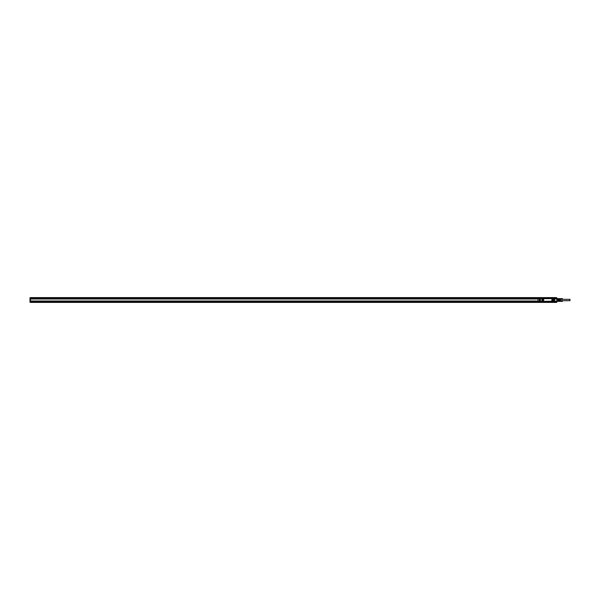 <?xml version="1.0" encoding="UTF-8"?>
<svg xmlns="http://www.w3.org/2000/svg" width="600" height="600" viewBox="0 0 600 600"><rect width="100%" height="100%" fill="white"/><g stroke="black" fill="none" stroke-linecap="round" stroke-linejoin="round"><path stroke-width="0.9" d="M541.125 301.493L30.412 301.493L30 302.317L30.412 301.657L556.793 301.657L556.793 302.317L30.412 302.4L556.373 302.4L556.373 301.41M30 301.657L30.412 301.08L538.058 301.08M538.058 298.92L30.412 298.92L30.412 301.08M556.793 301.657L553.725 301.493M30.412 300.998L538.058 300.998M30.412 301.575L541.125 301.44M541.62 301.44L557.317 301.41M553.725 301.44L556.373 301.575M556.373 297.765L30.412 297.6L556.373 297.6L556.373 298.425L30.412 298.425L30 297.683L30 301.493M556.793 297.765L556.793 298.59M556.373 298.425L556.793 298.507M555.375 298.507L556.373 298.59M546.757 301.575L548.085 301.59M30 298.507L538.065 298.507M30.412 298.92L30.412 298.425M30.412 299.002L538.058 299.002M547.178 301.605L547.673 301.605M43.755 301.605L43.26 301.605M44.175 301.575L42.848 301.59M539.393 301.32L541.95 301.44L541.95 298.455L540.21 298.455L542.002 298.455L542.153 301.343L553.523 301.178L544.852 301.395M549.99 301.395L550.41 301.44M549.99 301.44L544.852 301.44M544.44 301.44L542.002 301.252M540.293 299.49L539.385 299.565L540.293 299.49L540.375 298.545L540.375 301.358L542.002 301.44M542.002 298.455L555.382 298.59M540.21 298.455L539.55 298.455M538.058 301.358L538.14 298.455L538.058 301.358L539.385 301.44L538.058 301.358M550.41 298.425L544.44 298.425M539.55 301.44L540.263 301.163L539.482 301.41M541.62 301.575L541.125 301.575M553.725 301.575L553.222 301.575M553.643 301.358L553.56 298.455L553.643 301.358L554.467 301.44L554.55 298.545L555.3 298.59M554.55 301.373L554.55 298.545L553.643 298.545M554.55 298.59L556.537 298.59L556.537 299.587L557.317 299.587L556.537 299.505M557.49 298.635L556.537 298.59M553.523 301.178L553.357 298.56L541.987 298.725M540.293 300.96L539.385 300.96L539.385 300.45L540.293 300.45L540.293 301.358M539.37 301.327L540.293 301.043L539.303 300.998L539.303 300.413L540.293 300.51M550.905 301.575L550.41 301.575M550.41 301.545L543.945 301.575M554.55 301.043L557.317 301.08L557.423 299.587L557.317 301.08M542.903 299.73A0.465 0.465 0 0 0 543.09 300.36A0.465 0.465 0 0 0 543.72 300.173A0.465 0.465 0 0 0 543.533 299.543A0.465 0.465 0 0 0 542.903 299.73M551.79 299.73A0.465 0.465 0 0 0 551.977 300.36A0.465 0.465 0 0 0 552.607 300.173A0.465 0.465 0 0 0 552.42 299.543A0.465 0.465 0 0 0 551.79 299.73M554.588 301.08L555.382 301.358M557.393 299.505L558.112 299.505M558.278 300.862L558.278 299.483L558.135 300.84L557.423 301.08M540.293 298.56L539.303 298.642L539.303 299.618L540.293 299.55L539.385 299.55L539.385 300.382L540.293 300.382L540.293 299.618M539.303 300.413L540.293 300.382M558.135 301.155L557.423 301.395M543.105 299.572A0.427 0.427 0 0 0 542.933 300.157A0.427 0.427 0 0 0 543.518 300.33A0.427 0.427 0 0 0 543.69 299.745A0.427 0.427 0 0 0 543.105 299.572M551.993 299.572A0.427 0.427 0 0 0 551.82 300.157A0.427 0.427 0 0 0 552.405 300.33A0.427 0.427 0 0 0 552.577 299.745A0.427 0.427 0 0 0 551.993 299.572M539.303 300.51L539.385 298.642L540.293 298.642M560.835 300.66L560.873 301.373L560.873 300.638M558.36 300.87L559.972 300.87L559.972 300.12L559.98 300.923L558.36 300.84M558.36 300.12L559.972 300.12L558.36 299.88M559.972 299.13L559.972 299.88M560.835 301.358L557.49 301.365M560.25 299.377L560.19 300.87L560.19 299.377M560.835 300.825L562.41 300.638M562.41 300.69L560.873 300.69M562.41 300.72L560.873 300.72M562.41 300.75L560.873 300.75M562.41 300.788L560.873 300.788M560.835 300.862L562.447 300.862L560.873 300.825M560.835 300.9L562.447 300.9L560.873 300.87M560.835 300.938L562.447 300.938L560.873 300.907M560.835 300.975L562.447 300.975L560.873 300.952M560.835 301.013L562.447 301.013L560.873 300.998M560.835 301.05L562.447 301.05L560.873 301.035M562.447 301.163L560.873 301.2M562.41 301.237L560.873 301.237M562.41 301.275L560.873 301.275M562.41 301.305L560.873 301.305L562.41 301.327M562.41 301.35L560.873 301.35M562.41 301.373L560.873 301.403M562.493 301.327L562.493 300.803M560.385 299.377L560.25 300.72M560.385 300.75L570 300.66L570 299.34L562.493 299.34L562.493 298.815M556.537 299.377L560.873 299.28M560.835 299.025L562.447 299.025L560.873 299.002M560.835 298.987L562.447 298.987L560.873 298.965M560.835 298.913L562.447 298.913L560.873 298.875M560.835 298.837L562.447 298.837L560.873 298.8M560.835 298.642L556.537 298.635M562.41 298.8L560.873 298.65M562.41 298.673L560.873 298.673L562.41 298.673M562.41 298.725L560.873 298.725M562.447 298.8L560.873 298.763M560.835 298.875L562.447 298.875L560.873 298.837M560.835 298.95L562.447 298.95L560.873 298.92M560.835 299.062L562.447 299.062L560.873 299.048M562.447 299.175L560.873 299.212M562.447 299.205L560.873 299.25M562.41 299.362L560.873 299.362M562.41 298.627L560.873 298.612M556.373 302.235L556.793 302.235M30 302.235L30.412 302.235M30 301.41L30.412 301.41M30.412 298.59L30 298.59M30 298.343L556.793 298.343M30 297.765L30.412 297.765M540.21 298.56L539.55 298.56M541.868 298.545L541.868 301.358M554.55 301.163L555.3 301.08M554.55 298.92L556.537 298.92"/></g></svg>
